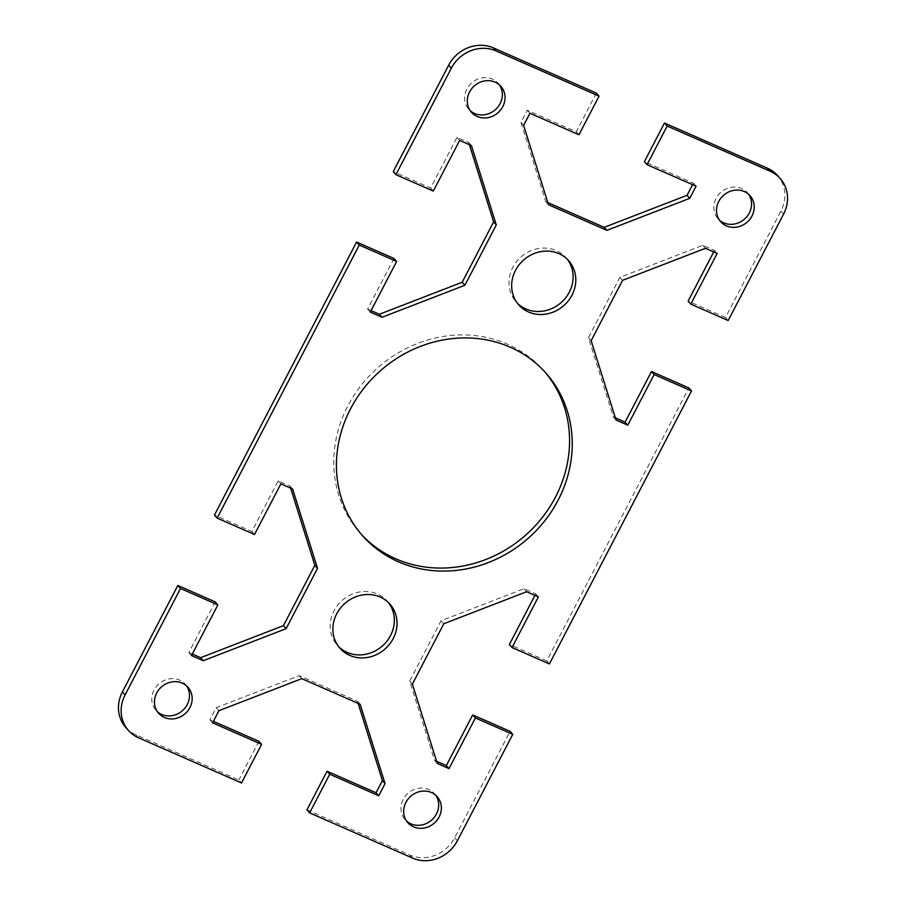 <?xml version="1.0" encoding="UTF-8"?>
<svg xmlns="http://www.w3.org/2000/svg" width="906" height="906" viewBox="0 0 906 906"><rect width="100%" height="100%" fill="white"/><g stroke="black" fill="none" stroke-linecap="round" stroke-linejoin="round"><path stroke-width="0.68" stroke-dasharray="4.53 3.4" d="M728.175 320.531L725.502 317.508L780.927 211.053A34.315 31.28 138.5 0 0 777.541 175.538M125.787 727.45A34.315 31.28 138.5 0 0 135.832 734.743L238.833 779.964L241.506 782.977M725.502 317.508L688.13 301.098M713.713 251.947L714.494 250.452L702.75 245.288L619.885 277.327L588.47 337.666L613.362 416.998L615.367 417.881M549.41 663.951L546.726 660.938L688.854 387.915M546.726 660.938L509.353 644.528M534.936 595.367L535.718 593.872L523.974 588.719L441.109 620.746L409.705 681.086L434.586 760.428L436.59 761.3M306.941 809.862L409.942 855.083A34.315 31.28 138.5 0 0 454.665 837.801L510.078 731.335M358.164 703.407L357.496 701.267L299.116 675.638L216.251 707.665L209.932 719.806L213.397 721.323M258.946 741.323L238.833 779.964M215.198 601.878L188.833 652.535L192.287 654.053M290.633 488.119L289.965 485.978L278.221 480.826L251.845 531.471L214.473 515.061M393.974 258.459L367.61 309.105L371.064 310.633M469.41 144.7L468.742 142.559L456.986 137.395L430.622 188.052L393.238 171.642M596.375 93.114L576.273 131.755L527.258 110.238L520.939 122.378L545.831 201.71L547.836 202.593M692.603 184.677L693.384 183.171L644.381 161.653M748.605 194.292A19.615 17.871 138.5 0 0 747.371 192.695A19.615 17.871 138.5 0 0 716.08 198.403A19.615 17.871 138.5 0 0 718.005 218.697A19.615 17.871 138.5 0 0 719.443 220.124M499.41 84.881A19.615 17.871 138.5 0 0 498.175 83.295A19.615 17.871 138.5 0 0 466.884 89.003A19.615 17.871 138.5 0 0 468.81 109.298A19.615 17.871 138.5 0 0 470.248 110.725M567.281 259.229A33.341 30.385 138.5 0 0 566.001 257.678A33.341 30.385 138.5 0 0 512.807 267.383A33.341 30.385 138.5 0 0 516.092 301.879A33.341 30.385 138.5 0 0 517.485 303.34M546.08 373.238L543.396 370.226A122.559 111.698 138.5 0 0 347.836 405.911A122.559 111.698 138.5 0 0 359.931 532.762L362.604 535.774M435.752 795.275A19.615 17.871 138.5 0 0 434.506 793.679A19.615 17.871 138.5 0 0 403.215 799.386A19.615 17.871 138.5 0 0 405.152 819.692A19.615 17.871 138.5 0 0 406.59 821.119M186.557 685.876A19.615 17.871 138.5 0 0 185.311 684.279A19.615 17.871 138.5 0 0 154.02 689.987A19.615 17.871 138.5 0 0 155.957 710.293A19.615 17.871 138.5 0 0 157.395 711.708M388.515 602.66A33.341 30.385 138.5 0 0 387.224 601.097A33.341 30.385 138.5 0 0 334.031 610.803A33.341 30.385 138.5 0 0 337.326 645.31A33.341 30.385 138.5 0 0 338.719 646.771M367.61 309.105L370.282 312.128M430.622 188.052L433.295 191.075M456.986 137.395L459.67 140.419M468.742 142.559L471.414 145.572M545.831 201.71L548.504 204.733M520.939 122.378L523.611 125.39M527.258 110.238L529.931 113.261M576.273 131.755L578.945 134.768M693.384 183.171L696.068 186.194M619.885 277.327L622.558 280.339M702.75 245.288L705.423 248.312M714.494 250.452L717.167 253.465M613.362 416.998L616.035 420.022M588.47 337.666L591.154 340.679M188.833 652.535L191.506 655.548M251.845 531.471L254.529 534.495M278.221 480.826L280.894 483.838M289.965 485.978L292.638 489.002M209.932 719.806L212.616 722.829M216.251 707.665L218.935 710.689M299.116 675.638L301.8 678.662M357.496 701.267L360.169 704.29M441.109 620.746L443.781 623.77M523.974 588.719L526.646 591.731M535.718 593.872L538.39 596.895M434.586 760.428L437.258 763.441M409.705 681.086L412.377 684.109M783.599 214.076L780.927 211.053M135.832 734.743L138.505 737.756M412.626 858.107L409.942 855.083M454.665 837.801L457.337 840.813M718.005 218.697L720.689 221.721M747.371 192.695L750.043 195.719M468.81 109.298L471.494 112.321M498.175 83.295L500.848 86.308M516.092 301.879L518.776 304.903M566.001 257.678L568.674 260.69M407.825 822.705L405.152 819.692M437.19 796.702L434.506 793.679M158.629 713.305L155.957 710.281M187.995 687.303L185.311 684.279M339.999 648.322L337.326 645.31M389.908 604.121L387.224 601.097"/><path stroke-width="1.36" d="M780.213 178.55L777.541 175.538A34.315 31.28 138.5 0 0 767.495 168.244L664.494 123.023L667.167 126.036L770.168 171.257A34.315 31.28 -41.5 0 1 780.213 178.55A34.315 31.28 -41.5 0 1 783.599 214.076L728.175 320.531L690.802 304.122L717.167 253.465L705.423 248.312L622.558 280.339L591.154 340.679L616.035 420.022L627.779 425.174L654.155 374.529L691.527 390.939L549.41 663.951L512.026 647.541L538.39 596.895L526.646 591.731L443.781 623.77L412.377 684.109L437.258 763.441L449.014 768.605L475.378 717.948L512.762 734.358L457.337 840.813A34.315 31.28 -41.5 0 1 412.626 858.107L309.625 812.886L306.941 809.862L327.055 771.233L376.069 792.739L382.389 780.61L358.164 703.407M667.167 126.036L647.054 164.677L696.068 186.194L689.749 198.335L606.884 230.362L548.504 204.733L523.611 125.39L529.931 113.261L578.945 134.768L599.059 96.138L596.375 93.114L493.374 47.893A34.315 31.28 138.5 0 0 448.663 65.187L393.238 171.642L395.922 174.665L451.335 68.199A34.315 31.28 -41.5 0 1 496.058 50.917L599.059 96.138M395.922 174.665L433.295 191.075L459.67 140.419L471.414 145.572L496.295 224.915L464.891 285.254L382.026 317.281L370.282 312.128L396.647 261.472L359.274 245.062L356.59 242.049L214.473 515.061L217.146 518.085L359.274 245.062M217.146 518.085L254.529 534.495L280.894 483.838L292.638 489.002L317.53 568.334L286.115 628.673L203.25 660.712L191.506 655.548L217.87 604.902L180.498 588.492L177.825 585.469L122.401 691.924A34.315 31.28 138.5 0 0 125.787 727.45L128.459 730.463A34.315 31.28 -41.5 0 1 125.073 694.947L180.498 588.492M213.397 721.323L258.946 741.323L261.619 744.347L241.506 782.977L138.505 737.756A34.315 31.28 -41.5 0 1 128.459 730.463M261.619 744.347L212.616 722.829L218.935 710.689L301.8 678.662L360.169 704.29L385.061 783.622L378.742 795.762L329.727 774.245L309.625 812.886M751.98 216.013A19.615 17.871 -41.5 0 1 720.689 221.721A19.615 17.871 -41.5 0 1 718.752 201.426A19.615 17.871 -41.5 0 1 750.043 195.719A19.615 17.871 -41.5 0 1 751.98 216.013M502.785 106.614A19.615 17.871 -41.5 0 1 471.494 112.321A19.615 17.871 -41.5 0 1 469.557 92.027A19.615 17.871 -41.5 0 1 500.848 86.308A19.615 17.871 -41.5 0 1 502.785 106.614M571.969 295.197A33.341 30.385 -41.5 0 1 518.776 304.903A33.341 30.385 -41.5 0 1 515.48 270.396A33.341 30.385 -41.5 0 1 568.674 260.69A33.341 30.385 -41.5 0 1 571.969 295.197M393.193 638.617A33.341 30.385 -41.5 0 1 339.999 648.322A33.341 30.385 -41.5 0 1 344.801 603.475A33.341 30.385 -41.5 0 1 389.897 604.109A33.341 30.385 -41.5 0 1 393.193 638.617M189.92 707.597A19.615 17.871 -41.5 0 1 158.641 713.305A19.615 17.871 -41.5 0 1 161.461 686.929A19.615 17.871 -41.5 0 1 187.995 687.303A19.615 17.871 -41.5 0 1 189.92 707.597M439.116 816.997A19.615 17.871 -41.5 0 1 407.836 822.705A19.615 17.871 -41.5 0 1 410.656 796.329A19.615 17.871 -41.5 0 1 437.19 796.702A19.615 17.871 -41.5 0 1 439.116 816.997M558.164 500.089A122.559 111.698 -41.5 0 1 362.604 535.786A122.559 111.698 -41.5 0 1 380.26 370.905A122.559 111.698 -41.5 0 1 546.069 373.238A122.559 111.698 -41.5 0 1 558.164 500.089M690.802 304.122L688.13 301.098L713.713 251.947M615.367 417.881L625.106 422.162L651.471 371.505L688.854 387.915L691.527 390.939M512.026 647.541L509.353 644.528L534.936 595.367M436.59 761.3L446.33 765.581L472.705 714.925L510.078 731.335L512.762 734.358M177.825 585.469L215.198 601.878L217.87 604.902M192.287 654.053L200.577 657.688L283.442 625.661L314.846 565.321L290.633 488.119M356.59 242.049L393.974 258.459L396.647 261.472M371.064 310.633L379.354 314.269L462.219 282.23L493.623 221.891L469.41 144.7M547.836 202.593L604.2 227.338L687.065 195.311L692.603 184.677M647.054 164.677L644.381 161.653L664.494 123.023M719.443 220.124A19.615 17.871 138.5 0 0 744.539 219.071A19.615 17.871 138.5 0 0 748.605 194.292M470.248 110.725A19.615 17.871 138.5 0 0 495.344 109.671A19.615 17.871 138.5 0 0 499.41 84.881M517.485 303.34A33.341 30.385 138.5 0 0 561.199 302.525A33.341 30.385 138.5 0 0 567.281 259.229M361.279 534.257A122.559 111.698 138.5 0 0 555.491 497.077A122.559 111.698 138.5 0 0 544.789 371.822M406.59 821.119A19.615 17.871 138.5 0 0 436.443 813.973A19.615 17.871 138.5 0 0 435.752 795.275M157.395 711.708A19.615 17.871 138.5 0 0 187.248 704.574A19.615 17.871 138.5 0 0 186.557 685.876M338.719 646.771A33.341 30.385 138.5 0 0 390.52 635.604A33.341 30.385 138.5 0 0 388.515 602.66M493.623 221.891L496.295 224.915M462.219 282.23L464.891 285.254M379.354 314.269L382.026 317.281M604.2 227.338L606.884 230.362M687.065 195.311L689.749 198.335M651.471 371.505L654.155 374.529M625.106 422.162L627.779 425.174M200.577 657.688L203.25 660.712M314.846 565.321L317.53 568.334M283.442 625.661L286.115 628.673M382.389 780.61L385.061 783.622M376.069 792.739L378.742 795.762M327.055 771.233L329.727 774.245M472.705 714.925L475.378 717.948M446.33 765.581L449.014 768.605M767.495 168.244L770.168 171.257M125.073 694.947L122.401 691.924M448.663 65.187L451.335 68.199M496.058 50.917L493.374 47.893"/></g></svg>
